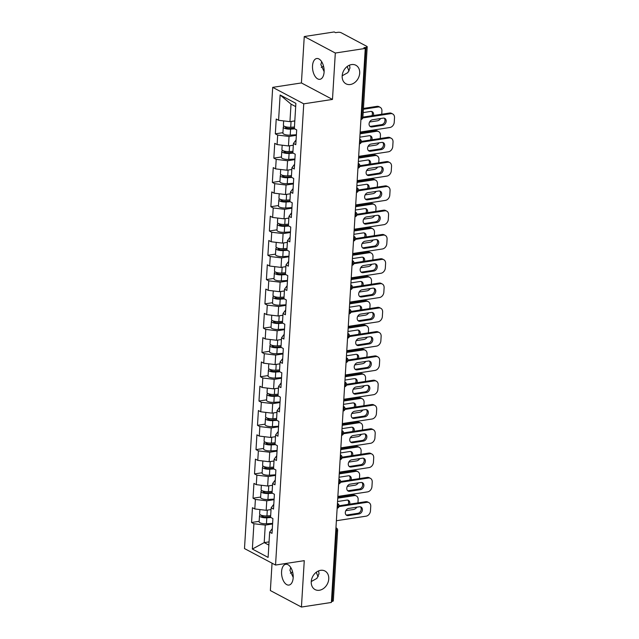 <?xml version="1.0" encoding="UTF-8"?>
<svg xmlns="http://www.w3.org/2000/svg" width="639" height="639" viewBox="0 0 639 639"><rect width="100%" height="100%" fill="white"/><g stroke="black" fill="none" stroke-linecap="round" stroke-linejoin="round"><path stroke-width="0.96" d="M321.281 67.454A10.512 8.219 118 0 0 323.526 66.168M342.184 75.785L347.856 72.622L349.956 68.03L349.533 65.146M350.324 84.508A10.512 8.219 118 0 0 359.23 75.841A10.512 8.219 118 0 0 355.867 65.25A10.512 8.219 118 0 0 351.546 64.579A10.512 8.219 118 0 0 342.64 73.237A10.512 8.219 118 0 0 346.003 83.829A10.512 8.219 118 0 0 350.324 84.508M290.346 573.207A10.512 8.219 118 0 0 292.59 571.921M311.257 581.538L316.92 578.375L319.021 573.782L318.597 570.899M319.388 590.26A10.512 8.219 118 0 0 328.294 581.594A10.512 8.219 118 0 0 324.931 571.002A10.512 8.219 118 0 0 320.61 570.331A10.512 8.219 118 0 0 311.712 578.99A10.512 8.219 118 0 0 315.075 589.581A10.512 8.219 118 0 0 319.388 590.26M293.189 577.368L289.922 570.315L290.737 567.48M281.583 571.593A10.512 5.671 81.3 0 1 285.785 564.277A10.512 5.671 81.3 0 1 293.173 577.752A10.512 5.671 81.3 0 1 288.972 585.068A10.512 5.671 81.3 0 1 281.583 571.593M324.125 71.616L320.858 64.563L321.673 61.727M312.519 65.841A10.512 5.671 81.3 0 1 316.712 58.524A10.512 5.671 81.3 0 1 324.101 71.999A10.512 5.671 81.3 0 1 319.907 79.316A10.512 5.671 81.3 0 1 312.519 65.841M349.142 70.873A10.512 5.671 81.3 0 1 347.289 66.432M318.206 576.626A10.512 5.671 81.3 0 1 316.353 572.185M272.046 563.199L270.369 590.564L301.432 607.05L331.385 602.457L365.268 48.436L335.315 53.029L304.26 36.543L301.416 82.942L272.701 87.351L244.489 548.566L275.545 565.052L303.757 103.83L272.701 87.351M304.26 36.543L334.213 31.95L335.571 32.669L337.759 32.333A2.468 0.775 3.5 0 1 341.17 32.741L366.794 46.343A2.468 0.775 3.5 0 1 367.201 46.807L362.888 117.344A2.468 0.775 3.5 0 1 361.786 117.911L366.099 47.374L363.911 47.709L365.268 48.436M269.059 541.872L264.203 542.615L252.357 549.045L268.108 557.408L269.658 532.103L272.014 533.357L272.917 518.564L270.561 517.31L271.144 507.813L273.788 504.315M252.357 549.045L253.907 523.74L251.55 522.494L259.17 521.328M271.04 509.563L266.175 510.305L254.809 508.948L252.453 507.701L251.55 522.494M254.809 508.948L255.392 499.45L253.036 498.204L260.656 497.038M272.526 485.273L267.661 486.015L256.295 484.658L253.939 483.411L253.036 498.204M256.295 484.658L256.878 475.16L254.522 473.914L262.142 472.748M274.011 460.975L269.147 461.725L257.781 460.368L255.424 459.121L254.522 473.914M257.781 460.368L258.364 450.87L256.007 449.624L263.627 448.45M275.497 436.685L270.632 437.435L259.266 436.078L256.91 434.832L256.007 449.624M259.266 436.078L259.849 426.58L257.493 425.326L265.113 424.16M276.983 412.395L272.118 413.145L260.752 411.788L258.396 410.542L257.493 425.326M260.752 411.788L261.335 402.29L258.979 401.036L266.599 399.87M278.468 388.105L273.604 388.847L262.238 387.498L259.881 386.244L258.979 401.036M262.238 387.498L262.821 378L260.464 376.746L268.084 375.58M279.954 363.815L275.089 364.557L263.723 363.208L261.367 361.954L260.464 376.746M263.723 363.208L264.306 353.71L261.95 352.456L269.57 351.29M281.44 339.525L276.575 340.267L265.209 338.918L262.853 337.664L261.95 352.456M265.209 338.918L265.792 329.412L263.436 328.166L271.056 327M282.925 315.235L278.061 315.978L266.695 314.62L264.338 313.374L263.436 328.166M266.695 314.62L267.278 305.123L264.921 303.876L272.541 302.71M284.411 290.937L279.547 291.688L268.18 290.33L265.824 289.084L264.921 303.876M268.18 290.33L268.763 280.833L266.407 279.586L274.027 278.412M285.897 266.647L281.032 267.398L269.666 266.04L267.31 264.794L266.407 279.586M269.666 266.04L270.249 256.543L267.893 255.296L275.513 254.122M287.382 242.357L282.518 243.108L271.152 241.75L268.795 240.504L267.893 255.296M271.152 241.75L271.735 232.253L269.378 230.998L276.999 229.832M288.868 218.067L284.004 218.81L272.637 217.46L270.281 216.206L269.378 230.998M272.637 217.46L273.22 207.963L270.864 206.709L278.484 205.542M290.354 193.777L285.489 194.52L274.123 193.17L271.767 191.916L270.864 206.709M274.123 193.17L274.706 183.673L272.35 182.419L279.97 181.252M291.839 169.487L286.975 170.23L275.609 168.88L273.252 167.626L272.35 182.419M275.609 168.88L276.192 159.375L273.835 158.129L281.456 156.962M293.325 145.197L288.461 145.94L277.094 144.582L274.738 143.336L273.835 158.129M277.094 144.582L277.677 135.085L275.321 133.839L282.941 132.672M294.811 120.907L289.946 121.65L278.58 120.292L276.224 119.046L275.321 133.839M278.58 120.292L280.13 94.987L295.881 103.35L294.339 128.655L296.688 129.909L295.785 144.702L293.429 143.448L292.854 152.945L295.202 154.199L294.299 168.992L291.943 167.737L291.368 177.235L293.716 178.489L292.814 193.282L290.457 192.027L289.882 201.533L292.231 202.779L291.328 217.572L288.972 216.325L288.397 225.823L290.745 227.069L289.842 241.862L287.486 240.615L286.911 250.113L289.259 251.359L288.357 266.151L286 264.905L285.425 274.403L287.774 275.649L286.871 290.441L284.515 289.195L283.94 298.693L286.288 299.947L285.385 314.739L283.029 313.485L282.454 322.983L284.802 324.237L283.9 339.029L281.543 337.775L280.968 347.273L283.317 348.527L282.414 363.319L280.058 362.065L279.483 371.571L281.831 372.817L280.928 387.609L278.572 386.363L277.997 395.861L280.345 397.107L279.443 411.899L277.086 410.653L276.511 420.15L278.86 421.397L277.957 436.189L275.601 434.943L275.026 444.44L277.374 445.687L276.471 460.479L274.115 459.233L273.54 468.73L275.888 469.984L274.986 484.777L272.629 483.523L272.054 493.02L274.403 494.274L273.5 509.067L271.144 507.813M274.075 499.682L266.759 500.808L266.175 510.305M266.759 500.808L255.392 499.45M275.561 475.392L268.244 476.518L267.661 486.015M272.629 483.523L275.273 480.025M268.244 476.518L256.878 475.16M277.046 451.102L269.73 452.228L269.147 461.725M274.115 459.233L276.759 455.727M269.73 452.228L258.364 450.87M278.532 426.812L271.216 427.93L270.632 437.435M275.601 434.943L278.245 431.437M271.216 427.93L259.849 426.58M280.018 402.522L272.701 403.64L272.118 413.145M277.086 410.653L279.73 407.147M272.701 403.64L261.335 402.29M281.503 378.232L274.187 379.35L273.604 388.847M278.572 386.363L281.216 382.857M274.187 379.35L262.821 378M282.989 353.942L275.673 355.06L275.089 364.557M280.058 362.065L282.702 358.567M275.673 355.06L264.306 353.71M284.475 329.644L277.158 330.77L276.575 340.267M281.543 337.775L284.187 334.277M277.158 330.77L265.792 329.412M285.96 305.354L278.644 306.48L278.061 315.978M283.029 313.485L285.673 309.987M278.644 306.48L267.278 305.123M287.446 281.064L280.13 282.19L279.547 291.688M284.515 289.195L287.159 285.697M280.13 282.19L268.763 280.833M288.932 256.774L281.615 257.9L281.032 267.398M286 264.905L288.644 261.399M281.615 257.9L270.249 256.543M290.418 232.484L283.101 233.602L282.518 243.108M287.486 240.615L290.13 237.109M283.101 233.602L271.735 232.253M291.903 208.194L284.587 209.312L284.004 218.81M288.972 216.325L291.616 212.819M284.587 209.312L273.22 207.963M293.389 183.904L286.072 185.022L285.489 194.52M290.457 192.027L293.101 188.529M286.072 185.022L274.706 183.673M294.875 159.614L287.558 160.732L286.975 170.23M291.943 167.737L294.587 164.239M287.558 160.732L276.192 159.375M296.36 135.316L289.044 136.442L288.461 145.94M293.429 143.448L296.073 139.949M289.044 136.442L277.677 135.085M366.099 47.374A2.468 0.775 3.5 0 0 367.201 46.807M295.681 106.609L291.017 104.133L289.946 121.65M291.017 104.133L280.13 94.987M332.216 601.403L336.529 530.865A2.468 0.775 -176.5 0 0 337.632 530.29L333.31 600.828A2.468 0.775 -176.5 0 1 332.216 601.403L331.441 601.523M301.432 607.05L304.268 560.651L275.545 565.052M301.416 82.942L332.48 99.428L335.315 53.029M332.48 99.428L303.757 103.83M272.589 523.98L265.273 525.098L264.203 542.615L268.867 545.091M269.658 532.103L272.302 528.605M265.273 525.098L253.907 523.74M384.159 118.143A3.778 2.955 -62 0 1 384.686 121.953A3.778 2.955 -62 0 1 381.627 124.661L370.82 126.314A3.778 2.955 -62 0 1 369.901 126.298M362.896 117.121L389.518 113.039A4.928 3.85 -62 0 1 391.539 113.359L392.721 113.982A4.928 3.85 118 0 0 390.693 113.662L389.518 113.039M392.721 113.982A4.928 3.85 118 0 1 394.511 117.704L394.239 122.225A4.928 3.85 118 0 1 389.846 127.52L360.148 132.073M362.776 117.943L390.693 113.662M382.801 125.284L371.994 126.945A3.778 2.955 -62 0 1 370.444 126.698A3.778 2.955 -62 0 1 369.238 122.896A3.778 2.955 -62 0 1 372.433 119.781L383.24 118.119A3.778 2.955 -62 0 1 384.79 118.367A3.778 2.955 -62 0 1 386.004 122.169A3.778 2.955 -62 0 1 382.801 125.284L381.627 124.661M284.227 126.218A5.424 1.701 3.5 0 0 283.277 127.097A5.424 1.701 3.5 0 0 290.585 129.134L294.739 128.87M283.277 127.097L282.909 133.096A5.424 1.701 3.5 0 0 290.218 135.125L296.392 134.741M294.363 128.175L289.842 128.463A3.283 1.03 -176.5 0 1 285.409 127.233A3.283 1.03 -176.5 0 1 285.761 126.802M373.408 115.507A3.778 2.955 118 0 0 372.21 111.689A3.778 2.955 118 0 0 370.652 111.442L363.176 112.592M369.582 122.017L377.258 120.843A4.928 3.85 118 0 0 380.62 118.527M381.731 114.229L381.93 111.026A4.928 3.85 118 0 0 380.133 107.304A4.928 3.85 118 0 0 378.112 106.985L376.93 106.362L363.431 108.43M363.383 109.245L378.112 106.985M283.66 120.899L283.397 125.228A5.424 1.701 3.5 0 0 290.705 127.265L294.435 127.025M293.373 121.122L294.803 121.035M371.89 115.739A3.778 2.955 118 0 0 371.571 111.458M376.93 106.362A4.928 3.85 -62 0 1 378.959 106.673L380.133 107.304M382.673 142.433A3.778 2.955 -62 0 1 383.2 146.243A3.778 2.955 -62 0 1 380.141 148.951L369.334 150.612A3.778 2.955 -62 0 1 368.415 150.588M361.402 141.411L388.033 137.329A4.928 3.85 -62 0 1 390.054 137.649L391.236 138.272A4.928 3.85 118 0 0 389.207 137.952L388.033 137.329M391.236 138.272A4.928 3.85 118 0 1 393.025 141.994L392.753 146.515A4.928 3.85 118 0 1 388.36 151.81L358.663 156.363M361.291 142.233L389.207 137.952M381.315 149.574L370.508 151.235A3.778 2.955 -62 0 1 368.959 150.988A3.778 2.955 -62 0 1 367.752 147.186A3.778 2.955 -62 0 1 370.947 144.071L381.755 142.417A3.778 2.955 -62 0 1 383.304 142.657A3.778 2.955 -62 0 1 384.518 146.459A3.778 2.955 -62 0 1 381.315 149.574L380.141 148.951M381.187 166.723A3.778 2.955 -62 0 1 381.715 170.533A3.778 2.955 -62 0 1 378.655 173.241L367.848 174.902A3.778 2.955 -62 0 1 366.93 174.886M359.917 165.701L386.547 161.619A4.928 3.85 -62 0 1 388.568 161.939L389.75 162.562A4.928 3.85 118 0 0 387.721 162.242L386.547 161.619M389.75 162.562A4.928 3.85 118 0 1 391.539 166.292L391.268 170.805A4.928 3.85 118 0 1 386.875 176.1L357.177 180.653M359.805 166.523L387.721 162.242M379.83 173.864L369.022 175.525A3.778 2.955 -62 0 1 367.473 175.278A3.778 2.955 -62 0 1 366.267 171.476A3.778 2.955 -62 0 1 369.462 168.361L380.269 166.707A3.778 2.955 -62 0 1 381.818 166.947A3.778 2.955 -62 0 1 383.033 170.757A3.778 2.955 -62 0 1 379.83 173.864L378.655 173.241M379.702 191.013A3.778 2.955 -62 0 1 380.229 194.823A3.778 2.955 -62 0 1 377.17 197.531L366.363 199.192A3.778 2.955 -62 0 1 365.444 199.176M358.431 189.999L385.061 185.909A4.928 3.85 -62 0 1 387.082 186.229L388.264 186.852A4.928 3.85 118 0 0 386.236 186.54L385.061 185.909M388.264 186.852A4.928 3.85 118 0 1 390.054 190.582L389.782 195.095A4.928 3.85 118 0 1 385.389 200.398L355.691 204.951M358.319 190.821L386.236 186.54M378.344 198.162L367.537 199.815A3.778 2.955 -62 0 1 365.987 199.576A3.778 2.955 -62 0 1 364.781 195.766A3.778 2.955 -62 0 1 367.976 192.651L378.783 190.997A3.778 2.955 -62 0 1 380.333 191.237A3.778 2.955 -62 0 1 381.547 195.047A3.778 2.955 -62 0 1 378.344 198.162L377.17 197.531M378.216 215.303A3.778 2.955 -62 0 1 378.743 219.113A3.778 2.955 -62 0 1 375.684 221.829L364.877 223.482A3.778 2.955 -62 0 1 363.958 223.466M356.945 214.289L383.576 210.199A4.928 3.85 -62 0 1 385.597 210.519L386.779 211.142A4.928 3.85 118 0 0 384.75 210.83L383.576 210.199M386.779 211.142A4.928 3.85 118 0 1 388.568 214.872L388.296 219.385A4.928 3.85 118 0 1 383.903 224.688L354.206 229.241M356.834 215.111L384.75 210.83M376.858 222.452L366.051 224.105A3.778 2.955 -62 0 1 364.502 223.866A3.778 2.955 -62 0 1 363.295 220.056A3.778 2.955 -62 0 1 366.49 216.941L377.298 215.287A3.778 2.955 -62 0 1 378.847 215.527A3.778 2.955 -62 0 1 380.061 219.337A3.778 2.955 -62 0 1 376.858 222.452L375.684 221.829M376.73 239.593A3.778 2.955 -62 0 1 377.258 243.403A3.778 2.955 -62 0 1 374.198 246.119L363.391 247.772A3.778 2.955 -62 0 1 362.473 247.756M355.46 238.579L382.09 234.497A4.928 3.85 -62 0 1 384.111 234.809L385.293 235.44A4.928 3.85 118 0 0 383.264 235.12L382.09 234.497M385.293 235.44A4.928 3.85 118 0 1 387.082 239.162L386.811 243.675A4.928 3.85 118 0 1 382.418 248.978L352.72 253.531M355.348 239.401L383.264 235.12M375.373 246.742L364.565 248.395A3.778 2.955 -62 0 1 363.016 248.156A3.778 2.955 -62 0 1 361.81 244.346A3.778 2.955 -62 0 1 365.005 241.238L375.812 239.577A3.778 2.955 -62 0 1 377.361 239.825A3.778 2.955 -62 0 1 378.576 243.627A3.778 2.955 -62 0 1 375.373 246.742L374.198 246.119M282.742 150.508A5.424 1.701 3.5 0 0 281.791 151.387A5.424 1.701 3.5 0 0 289.1 153.424L293.253 153.16M281.791 151.387L281.424 157.386A5.424 1.701 3.5 0 0 288.732 159.415L294.906 159.031M292.878 152.465L288.357 152.753A3.283 1.03 -176.5 0 1 283.924 151.523A3.283 1.03 -176.5 0 1 284.275 151.092M371.922 139.797A3.778 2.955 118 0 0 370.724 135.979A3.778 2.955 118 0 0 369.166 135.732L359.837 137.161M368.096 146.307L375.772 145.133A4.928 3.85 118 0 0 379.135 142.816M380.245 138.527L380.445 135.316A4.928 3.85 118 0 0 378.647 131.594A4.928 3.85 118 0 0 376.627 131.275L375.444 130.652L360.092 133M360.045 133.815L376.627 131.275M282.174 145.189L281.911 149.518A5.424 1.701 3.5 0 0 289.219 151.555L292.95 151.323M291.887 145.412L293.317 145.325M370.404 140.029A3.778 2.955 118 0 0 370.085 135.748M375.444 130.652A4.928 3.85 -62 0 1 377.473 130.971L378.647 131.594M281.256 174.798A5.424 1.701 3.5 0 0 280.305 175.685A5.424 1.701 3.5 0 0 287.614 177.714L291.767 177.45M280.305 175.685L279.938 181.676A5.424 1.701 3.5 0 0 287.246 183.705L293.421 183.321M291.392 176.763L286.871 177.043A3.283 1.03 -176.5 0 1 282.438 175.813A3.283 1.03 -176.5 0 1 282.789 175.39M370.436 164.087A3.778 2.955 118 0 0 369.238 160.269A3.778 2.955 118 0 0 367.681 160.022L358.351 161.451M366.61 170.597L374.286 169.423A4.928 3.85 118 0 0 377.649 167.106M378.759 162.817L378.959 159.606A4.928 3.85 118 0 0 377.162 155.884A4.928 3.85 118 0 0 375.141 155.565L373.959 154.942L358.607 157.298M358.559 158.105L375.141 155.565M280.689 169.479L280.425 173.816A5.424 1.701 3.5 0 0 287.734 175.845L291.464 175.613M290.402 169.702L291.831 169.615M368.919 164.327A3.778 2.955 118 0 0 368.599 160.046M373.959 154.942A4.928 3.85 -62 0 1 375.988 155.261L377.162 155.884M279.77 199.096A5.424 1.701 3.5 0 0 278.82 199.975A5.424 1.701 3.5 0 0 286.128 202.004L290.282 201.74M278.82 199.975L278.452 205.966A5.424 1.701 3.5 0 0 285.761 208.002L291.935 207.611M289.906 201.053L285.385 201.333A3.283 1.03 -176.5 0 1 280.952 200.103A3.283 1.03 -176.5 0 1 281.304 199.68M368.951 188.385A3.778 2.955 118 0 0 367.752 184.559A3.778 2.955 118 0 0 366.195 184.32L356.866 185.749M365.125 194.895L372.801 193.713A4.928 3.85 118 0 0 376.163 191.396M377.274 187.107L377.473 183.896A4.928 3.85 118 0 0 375.676 180.174A4.928 3.85 118 0 0 373.655 179.855L372.473 179.232L357.121 181.588M357.073 182.395L373.655 179.855M279.203 193.769L278.939 198.106A5.424 1.701 3.5 0 0 286.248 200.135L289.978 199.903M288.916 194L290.346 193.905M367.433 188.617A3.778 2.955 118 0 0 367.113 184.336M372.473 179.232A4.928 3.85 -62 0 1 374.502 179.551L375.676 180.174M278.284 223.386A5.424 1.701 3.5 0 0 277.334 224.265A5.424 1.701 3.5 0 0 284.643 226.294L288.796 226.038M277.334 224.265L276.967 230.256A5.424 1.701 3.5 0 0 284.275 232.292L290.449 231.901M288.421 225.343L283.9 225.623A3.283 1.03 -176.5 0 1 279.467 224.393A3.283 1.03 -176.5 0 1 279.818 223.969M367.465 212.675A3.778 2.955 118 0 0 366.267 208.849A3.778 2.955 118 0 0 364.709 208.61L355.38 210.039M363.639 219.185L371.315 218.003A4.928 3.85 118 0 0 374.678 215.686M375.788 211.397L375.988 208.186A4.928 3.85 118 0 0 374.19 204.464A4.928 3.85 118 0 0 372.17 204.145L370.987 203.522L355.635 205.878M355.588 206.693L372.17 204.145M277.717 218.067L277.454 222.396A5.424 1.701 3.5 0 0 284.762 224.425L288.493 224.193M287.43 218.29L288.86 218.195M365.947 212.907A3.778 2.955 118 0 0 365.628 208.626M370.987 203.522A4.928 3.85 -62 0 1 373.016 203.841L374.19 204.464M276.799 247.676A5.424 1.701 3.5 0 0 275.848 248.555A5.424 1.701 3.5 0 0 283.157 250.584L287.31 250.328M275.848 248.555L275.481 254.554A5.424 1.701 3.5 0 0 282.789 256.582L288.964 256.191M286.935 249.633L282.414 249.913A3.283 1.03 -176.5 0 1 277.981 248.683A3.283 1.03 -176.5 0 1 278.332 248.259M365.979 236.965A3.778 2.955 118 0 0 364.781 233.139A3.778 2.955 118 0 0 363.224 232.9L353.894 234.329M362.153 243.475L369.829 242.301A4.928 3.85 118 0 0 373.192 239.976M374.302 235.687L374.502 232.484A4.928 3.85 118 0 0 372.705 228.754A4.928 3.85 118 0 0 370.684 228.442L369.502 227.811L354.15 230.168M354.102 230.983L370.684 228.442M276.232 242.357L275.968 246.686A5.424 1.701 3.5 0 0 283.277 248.715L287.007 248.483M285.945 242.58L287.374 242.493M364.462 237.197A3.778 2.955 118 0 0 364.142 232.916M369.502 227.811A4.928 3.85 -62 0 1 371.531 228.131L372.705 228.754M375.245 263.883A3.778 2.955 -62 0 1 375.772 267.693A3.778 2.955 -62 0 1 372.713 270.409L361.906 272.062A3.778 2.955 -62 0 1 360.987 272.046M353.974 262.869L380.604 258.787A4.928 3.85 -62 0 1 382.625 259.107L383.807 259.73A4.928 3.85 118 0 0 381.779 259.41L380.604 258.787M383.807 259.73A4.928 3.85 118 0 1 385.597 263.452L385.325 267.965A4.928 3.85 118 0 1 380.932 273.268L351.234 277.821M353.862 263.691L381.779 259.41M373.887 271.032L363.08 272.685A3.778 2.955 -62 0 1 361.53 272.446A3.778 2.955 -62 0 1 360.324 268.644A3.778 2.955 -62 0 1 363.519 265.528L374.326 263.867A3.778 2.955 -62 0 1 375.876 264.115A3.778 2.955 -62 0 1 377.09 267.917A3.778 2.955 -62 0 1 373.887 271.032L372.713 270.409M275.313 271.966A5.424 1.701 3.5 0 0 274.363 272.845A5.424 1.701 3.5 0 0 281.671 274.874L285.825 274.618M274.363 272.845L273.995 278.844A5.424 1.701 3.5 0 0 281.304 280.872L287.478 280.489M285.449 273.923L280.928 274.211A3.283 1.03 -176.5 0 1 276.495 272.973A3.283 1.03 -176.5 0 1 276.847 272.549M364.494 261.255A3.778 2.955 118 0 0 363.295 257.429A3.778 2.955 118 0 0 361.738 257.19L352.408 258.619M360.668 267.765L368.344 266.591A4.928 3.85 118 0 0 371.706 264.274M372.817 259.977L373.016 256.774A4.928 3.85 118 0 0 371.219 253.044A4.928 3.85 118 0 0 369.198 252.732L368.016 252.101L352.664 254.458M352.616 255.273L369.198 252.732M274.746 266.647L274.482 270.976A5.424 1.701 3.5 0 0 281.791 273.013L285.521 272.773M284.459 266.87L285.889 266.782M362.976 261.487A3.778 2.955 118 0 0 362.656 257.205M368.016 252.101A4.928 3.85 -62 0 1 370.045 252.421L371.219 253.044M373.759 288.181A3.778 2.955 -62 0 1 374.286 291.991A3.778 2.955 -62 0 1 371.227 294.699L360.42 296.352A3.778 2.955 -62 0 1 359.501 296.336M352.488 287.159L379.119 283.077A4.928 3.85 -62 0 1 381.14 283.397L382.322 284.02A4.928 3.85 118 0 0 380.293 283.7L379.119 283.077M382.322 284.02A4.928 3.85 118 0 1 384.111 287.742L383.839 292.263A4.928 3.85 118 0 1 379.446 297.558L349.749 302.111M352.377 287.981L380.293 283.7M372.401 295.322L361.594 296.983A3.778 2.955 -62 0 1 360.045 296.736A3.778 2.955 -62 0 1 358.838 292.934A3.778 2.955 -62 0 1 362.033 289.818L372.841 288.157A3.778 2.955 -62 0 1 374.39 288.405A3.778 2.955 -62 0 1 375.604 292.207A3.778 2.955 -62 0 1 372.401 295.322L371.227 294.699M273.827 296.256A5.424 1.701 3.5 0 0 272.877 297.135A5.424 1.701 3.5 0 0 280.186 299.172L284.339 298.908M272.877 297.135L272.51 303.134A5.424 1.701 3.5 0 0 279.818 305.162L285.992 304.779M283.964 298.213L279.443 298.501A3.283 1.03 -176.5 0 1 275.01 297.271A3.283 1.03 -176.5 0 1 275.361 296.839M363.008 285.545A3.778 2.955 118 0 0 361.81 281.727A3.778 2.955 118 0 0 360.252 281.479L350.923 282.909M359.182 292.055L366.858 290.881A4.928 3.85 118 0 0 370.221 288.564M371.331 284.267L371.531 281.064A4.928 3.85 118 0 0 369.733 277.342A4.928 3.85 118 0 0 367.713 277.022L366.53 276.399L351.178 278.748M351.13 279.562L367.713 277.022M273.26 290.937L272.997 295.266A5.424 1.701 3.5 0 0 280.305 297.303L284.036 297.063M282.973 291.16L284.403 291.072M361.49 285.777A3.778 2.955 118 0 0 361.171 281.495M366.53 276.399A4.928 3.85 -62 0 1 368.559 276.711L369.733 277.342M372.273 312.471A3.778 2.955 -62 0 1 372.801 316.281A3.778 2.955 -62 0 1 369.741 318.989L358.934 320.642A3.778 2.955 -62 0 1 358.016 320.626M351.003 311.449L377.633 307.367A4.928 3.85 -62 0 1 379.654 307.686L380.836 308.31A4.928 3.85 118 0 0 378.807 307.99L377.633 307.367M380.836 308.31A4.928 3.85 118 0 1 382.625 312.032L382.354 316.553A4.928 3.85 118 0 1 377.961 321.848L348.263 326.401M350.891 312.271L378.807 307.99M370.916 319.612L360.108 321.273A3.778 2.955 -62 0 1 358.559 321.026A3.778 2.955 -62 0 1 357.353 317.224A3.778 2.955 -62 0 1 360.548 314.108L371.355 312.455A3.778 2.955 -62 0 1 372.904 312.695A3.778 2.955 -62 0 1 374.119 316.497A3.778 2.955 -62 0 1 370.916 319.612L369.741 318.989M272.342 320.546A5.424 1.701 3.5 0 0 271.391 321.425A5.424 1.701 3.5 0 0 278.7 323.462L282.853 323.198M271.391 321.425L271.024 327.424A5.424 1.701 3.5 0 0 278.332 329.452L284.507 329.069M282.478 322.503L277.957 322.791A3.283 1.03 -176.5 0 1 273.524 321.561A3.283 1.03 -176.5 0 1 273.875 321.129M361.522 309.835A3.778 2.955 118 0 0 360.324 306.017A3.778 2.955 118 0 0 358.767 305.769L349.437 307.199M357.696 316.345L365.372 315.171A4.928 3.85 118 0 0 368.735 312.854M369.845 308.565L370.045 305.354A4.928 3.85 118 0 0 368.248 301.632A4.928 3.85 118 0 0 366.227 301.312L365.045 300.689L349.693 303.038M349.645 303.852L366.227 301.312M271.775 315.227L271.511 319.556A5.424 1.701 3.5 0 0 278.82 321.593L282.55 321.361M281.487 315.45L282.917 315.362M360.005 310.067A3.778 2.955 118 0 0 359.685 305.785M365.045 300.689A4.928 3.85 -62 0 1 367.074 301.001L368.248 301.632M370.788 336.761A3.778 2.955 -62 0 1 371.315 340.571A3.778 2.955 -62 0 1 368.256 343.279L357.449 344.94A3.778 2.955 -62 0 1 356.53 344.916M349.517 335.739L376.147 331.657A4.928 3.85 -62 0 1 378.168 331.976L379.35 332.599A4.928 3.85 118 0 0 377.322 332.28L376.147 331.657M379.35 332.599A4.928 3.85 118 0 1 381.14 336.322L380.868 340.843A4.928 3.85 118 0 1 376.475 346.138L346.777 350.691M349.405 336.561L377.322 332.28M369.43 343.902L358.623 345.563A3.778 2.955 -62 0 1 357.073 345.316A3.778 2.955 -62 0 1 355.867 341.514A3.778 2.955 -62 0 1 359.062 338.398L369.869 336.745A3.778 2.955 -62 0 1 371.419 336.985A3.778 2.955 -62 0 1 372.633 340.795A3.778 2.955 -62 0 1 369.43 343.902L368.256 343.279M270.856 344.836A5.424 1.701 3.5 0 0 269.906 345.723A5.424 1.701 3.5 0 0 277.214 347.752L281.368 347.488M269.906 345.723L269.538 351.714A5.424 1.701 3.5 0 0 276.847 353.742L283.021 353.359M280.992 346.793L276.471 347.081A3.283 1.03 -176.5 0 1 272.038 345.851A3.283 1.03 -176.5 0 1 272.39 345.419M360.037 334.125A3.778 2.955 118 0 0 358.838 330.307A3.778 2.955 118 0 0 357.281 330.059L347.951 331.489M356.211 340.635L363.887 339.461A4.928 3.85 118 0 0 367.249 337.144M368.36 332.855L368.551 329.644A4.928 3.85 118 0 0 366.762 325.922A4.928 3.85 118 0 0 364.741 325.602L363.559 324.979L348.207 327.336M348.159 328.142L364.741 325.602M270.289 339.517L270.017 343.854A5.424 1.701 3.5 0 0 277.334 345.883L281.064 345.651M280.002 339.74L281.432 339.652M358.519 334.365A3.778 2.955 118 0 0 358.199 330.083M363.559 324.979A4.928 3.85 -62 0 1 365.588 325.299L366.762 325.922M369.302 361.051A3.778 2.955 -62 0 1 369.829 364.861A3.778 2.955 -62 0 1 366.77 367.569L355.963 369.23A3.778 2.955 -62 0 1 355.044 369.214M348.031 360.029L374.662 355.947A4.928 3.85 -62 0 1 376.683 356.266L377.865 356.889A4.928 3.85 118 0 0 375.836 356.578L374.662 355.947M377.865 356.889A4.928 3.85 118 0 1 379.654 360.62L379.382 365.133A4.928 3.85 118 0 1 374.989 370.436L345.292 374.989M347.92 360.859L375.836 356.578M367.944 368.2L357.137 369.853A3.778 2.955 -62 0 1 355.588 369.606A3.778 2.955 -62 0 1 354.381 365.804A3.778 2.955 -62 0 1 357.576 362.688L368.383 361.035A3.778 2.955 -62 0 1 369.933 361.275A3.778 2.955 -62 0 1 371.147 365.085A3.778 2.955 -62 0 1 367.944 368.2L366.77 367.569M269.37 369.134A5.424 1.701 3.5 0 0 268.42 370.013A5.424 1.701 3.5 0 0 275.728 372.042L279.882 371.778M268.42 370.013L268.053 376.004A5.424 1.701 3.5 0 0 275.361 378.04L281.535 377.649M279.507 371.091L274.986 371.371A3.283 1.03 -176.5 0 1 270.553 370.141A3.283 1.03 -176.5 0 1 270.904 369.717M358.551 358.415A3.778 2.955 118 0 0 357.353 354.597A3.778 2.955 118 0 0 355.795 354.349L346.466 355.787M354.725 364.933L362.401 363.751A4.928 3.85 118 0 0 365.764 361.434M366.874 357.145L367.066 353.934A4.928 3.85 118 0 0 365.276 350.212A4.928 3.85 118 0 0 363.256 349.892L362.073 349.269L346.721 351.626M346.673 352.432L363.256 349.892M268.803 363.807L268.532 368.144A5.424 1.701 3.5 0 0 275.848 370.173L279.578 369.941M278.516 364.03L279.946 363.942M357.033 358.655A3.778 2.955 118 0 0 356.714 354.373M362.073 349.269A4.928 3.85 -62 0 1 364.102 349.589L365.276 350.212M367.816 385.341A3.778 2.955 -62 0 1 368.344 389.151A3.778 2.955 -62 0 1 365.284 391.859L354.477 393.52A3.778 2.955 -62 0 1 353.559 393.504M346.546 384.327L373.176 380.237A4.928 3.85 -62 0 1 375.197 380.556L376.379 381.179A4.928 3.85 118 0 0 374.35 380.868L373.176 380.237M376.379 381.179A4.928 3.85 118 0 1 378.168 384.91L377.897 389.423A4.928 3.85 118 0 1 373.503 394.726L343.806 399.279M346.434 385.149L374.35 380.868M366.459 392.49L355.651 394.143A3.778 2.955 -62 0 1 354.102 393.904A3.778 2.955 -62 0 1 352.896 390.094A3.778 2.955 -62 0 1 356.091 386.978L366.898 385.325A3.778 2.955 -62 0 1 368.447 385.565A3.778 2.955 -62 0 1 369.661 389.375A3.778 2.955 -62 0 1 366.459 392.49L365.284 391.859M267.885 393.424A5.424 1.701 3.5 0 0 266.934 394.303A5.424 1.701 3.5 0 0 274.243 396.332L278.396 396.076M266.934 394.303L266.567 400.294A5.424 1.701 3.5 0 0 273.875 402.33L280.05 401.939M278.021 395.381L273.5 395.661A3.283 1.03 -176.5 0 1 269.067 394.431A3.283 1.03 -176.5 0 1 269.418 394.007M357.065 382.713A3.778 2.955 118 0 0 355.867 378.887A3.778 2.955 118 0 0 354.31 378.647L344.98 380.077M353.239 389.223L360.915 388.041A4.928 3.85 118 0 0 364.278 385.724M365.388 381.435L365.58 378.224A4.928 3.85 118 0 0 363.791 374.502A4.928 3.85 118 0 0 361.77 374.182L360.588 373.559L345.236 375.916M345.188 376.73L361.77 374.182M267.318 388.105L267.046 392.434A5.424 1.701 3.5 0 0 274.363 394.463L278.093 394.231M277.03 388.328L278.46 388.232M355.548 382.945A3.778 2.955 118 0 0 355.228 378.663M360.588 373.559A4.928 3.85 -62 0 1 362.617 373.879L363.791 374.502M366.331 409.631A3.778 2.955 -62 0 1 366.858 413.441A3.778 2.955 -62 0 1 363.799 416.157L352.992 417.81A3.778 2.955 -62 0 1 352.073 417.794M345.06 408.617L371.69 404.535A4.928 3.85 -62 0 1 373.711 404.846L374.893 405.477A4.928 3.85 118 0 0 372.864 405.158L371.69 404.535M374.893 405.477A4.928 3.85 118 0 1 376.683 409.2L376.411 413.713A4.928 3.85 118 0 1 372.018 419.016L342.32 423.569M344.948 409.439L372.864 405.158M364.973 416.78L354.166 418.433A3.778 2.955 -62 0 1 352.616 418.194A3.778 2.955 -62 0 1 351.41 414.384A3.778 2.955 -62 0 1 354.605 411.268L365.412 409.615A3.778 2.955 -62 0 1 366.962 409.863A3.778 2.955 -62 0 1 368.176 413.665A3.778 2.955 -62 0 1 364.973 416.78L363.799 416.157M266.399 417.714A5.424 1.701 3.5 0 0 265.449 418.593A5.424 1.701 3.5 0 0 272.757 420.622L276.911 420.366M265.449 418.593L265.081 424.584A5.424 1.701 3.5 0 0 272.39 426.62L278.564 426.229M276.535 419.671L272.014 419.951A3.283 1.03 -176.5 0 1 267.581 418.721A3.283 1.03 -176.5 0 1 267.933 418.297M355.58 407.003A3.778 2.955 118 0 0 354.381 403.177A3.778 2.955 118 0 0 352.824 402.937L343.494 404.367M351.754 413.513L359.43 412.331A4.928 3.85 118 0 0 362.792 410.014M363.903 405.725L364.094 402.522A4.928 3.85 118 0 0 362.305 398.792A4.928 3.85 118 0 0 360.284 398.472L359.102 397.849L343.75 400.206M343.702 401.02L360.284 398.472M265.832 412.395L265.56 416.724A5.424 1.701 3.5 0 0 272.877 418.753L276.607 418.521M275.545 412.618L276.975 412.53M354.062 407.235A3.778 2.955 118 0 0 353.742 402.953M359.102 397.849A4.928 3.85 -62 0 1 361.131 398.169L362.305 398.792M364.845 433.921A3.778 2.955 -62 0 1 365.372 437.731A3.778 2.955 -62 0 1 362.313 440.447L351.506 442.1A3.778 2.955 -62 0 1 350.587 442.084M343.574 432.907L370.205 428.825A4.928 3.85 -62 0 1 372.225 429.136L373.408 429.767A4.928 3.85 118 0 0 371.379 429.448L370.205 428.825M373.408 429.767A4.928 3.85 118 0 1 375.197 433.49L374.925 438.003A4.928 3.85 118 0 1 370.532 443.306L340.835 447.859M343.462 433.729L371.379 429.448M363.487 441.07L352.68 442.723A3.778 2.955 -62 0 1 351.13 442.484A3.778 2.955 -62 0 1 349.924 438.681A3.778 2.955 -62 0 1 353.119 435.566L363.926 433.905A3.778 2.955 -62 0 1 365.476 434.153A3.778 2.955 -62 0 1 366.69 437.955A3.778 2.955 -62 0 1 363.487 441.07L362.313 440.447M264.913 442.004A5.424 1.701 3.5 0 0 263.963 442.883A5.424 1.701 3.5 0 0 271.271 444.912L275.425 444.656M263.963 442.883L263.595 448.882A5.424 1.701 3.5 0 0 270.904 450.91L277.078 450.527M275.05 443.961L270.529 444.249A3.283 1.03 -176.5 0 1 266.096 443.011A3.283 1.03 -176.5 0 1 266.447 442.587M354.094 431.293A3.778 2.955 118 0 0 352.896 427.467A3.778 2.955 118 0 0 351.338 427.227L342.009 428.657M350.268 437.803L357.944 436.629A4.928 3.85 118 0 0 361.307 434.304M362.417 430.015L362.609 426.812A4.928 3.85 118 0 0 360.819 423.082A4.928 3.85 118 0 0 358.798 422.77L357.616 422.139L342.264 424.496M342.216 425.31L358.798 422.77M264.346 436.685L264.075 441.014A5.424 1.701 3.5 0 0 271.391 443.051L275.121 442.811M274.059 436.908L275.489 436.82M352.576 431.525A3.778 2.955 118 0 0 352.257 427.243M357.616 422.139A4.928 3.85 -62 0 1 359.645 422.459L360.819 423.082M363.359 458.219A3.778 2.955 -62 0 1 363.887 462.029A3.778 2.955 -62 0 1 360.827 464.737L350.02 466.39A3.778 2.955 -62 0 1 349.102 466.374M342.089 457.197L368.719 453.115A4.928 3.85 -62 0 1 370.74 453.434L371.922 454.057A4.928 3.85 118 0 0 369.893 453.738L368.719 453.115M371.922 454.057A4.928 3.85 118 0 1 373.711 457.78L373.44 462.293A4.928 3.85 118 0 1 369.046 467.596L339.349 472.149M341.977 458.019L369.893 453.738M362.001 465.36L351.194 467.021A3.778 2.955 -62 0 1 349.645 466.774A3.778 2.955 -62 0 1 348.439 462.971A3.778 2.955 -62 0 1 351.634 459.856L362.441 458.195A3.778 2.955 -62 0 1 363.99 458.443A3.778 2.955 -62 0 1 365.204 462.245A3.778 2.955 -62 0 1 362.001 465.36L360.827 464.737M263.428 466.294A5.424 1.701 3.5 0 0 262.477 467.173A5.424 1.701 3.5 0 0 269.786 469.21L273.939 468.946M262.477 467.173L262.11 473.172A5.424 1.701 3.5 0 0 269.418 475.2L275.593 474.817M273.564 468.251L269.043 468.539A3.283 1.03 -176.5 0 1 264.61 467.309A3.283 1.03 -176.5 0 1 264.961 466.877M352.608 455.583A3.778 2.955 118 0 0 351.41 451.765A3.778 2.955 118 0 0 349.852 451.517L340.523 452.947M348.782 462.093L356.458 460.919A4.928 3.85 118 0 0 359.821 458.602M360.931 454.305L361.123 451.102A4.928 3.85 118 0 0 359.334 447.38A4.928 3.85 118 0 0 357.313 447.06L356.131 446.437L340.779 448.786M340.731 449.6L357.313 447.06M262.861 460.975L262.589 465.304A5.424 1.701 3.5 0 0 269.906 467.341L273.636 467.101M272.573 461.198L274.003 461.11M351.091 455.815A3.778 2.955 118 0 0 350.771 451.533M356.131 446.437A4.928 3.85 -62 0 1 358.159 446.749L359.334 447.38M361.874 482.509A3.778 2.955 -62 0 1 362.401 486.319A3.778 2.955 -62 0 1 359.342 489.027L348.535 490.68A3.778 2.955 -62 0 1 347.616 490.664M340.603 481.486L367.233 477.405A4.928 3.85 -62 0 1 369.254 477.724L370.436 478.347A4.928 3.85 118 0 0 368.407 478.028L367.233 477.405M370.436 478.347A4.928 3.85 118 0 1 372.225 482.07L371.954 486.591A4.928 3.85 118 0 1 367.561 491.886L337.863 496.439M340.491 482.309L368.407 478.028M360.516 489.65L349.709 491.311A3.778 2.955 -62 0 1 348.159 491.064A3.778 2.955 -62 0 1 346.953 487.261A3.778 2.955 -62 0 1 350.148 484.146L360.955 482.485A3.778 2.955 -62 0 1 362.505 482.733A3.778 2.955 -62 0 1 363.719 486.535A3.778 2.955 -62 0 1 360.516 489.65L359.342 489.027M261.942 490.584A5.424 1.701 3.5 0 0 260.992 491.463A5.424 1.701 3.5 0 0 268.3 493.5L272.454 493.236M260.992 491.463L260.624 497.461A5.424 1.701 3.5 0 0 267.933 499.49L274.107 499.107M272.078 492.541L267.557 492.829A3.283 1.03 -176.5 0 1 263.124 491.599A3.283 1.03 -176.5 0 1 263.476 491.167M351.123 479.873A3.778 2.955 118 0 0 349.924 476.055A3.778 2.955 118 0 0 348.367 475.807L339.037 477.237M347.296 486.383L354.972 485.209A4.928 3.85 118 0 0 358.335 482.892M359.445 478.595L359.637 475.392A4.928 3.85 118 0 0 357.848 471.67A4.928 3.85 118 0 0 355.827 471.35L354.645 470.727L339.293 473.076M339.245 473.89L355.827 471.35M261.375 485.265L261.103 489.594A5.424 1.701 3.5 0 0 268.42 491.631L272.15 491.391M271.088 485.488L272.518 485.4M349.605 480.105A3.778 2.955 118 0 0 349.285 475.823M354.645 470.727A4.928 3.85 -62 0 1 356.674 471.039L357.848 471.67M360.388 506.799A3.778 2.955 -62 0 1 360.915 510.609A3.778 2.955 -62 0 1 357.856 513.317L347.049 514.978A3.778 2.955 -62 0 1 346.13 514.954M339.117 505.776L365.748 501.695A4.928 3.85 -62 0 1 367.768 502.014L368.951 502.637A4.928 3.85 118 0 0 366.922 502.318L365.748 501.695M368.951 502.637A4.928 3.85 118 0 1 370.74 506.36L370.468 510.88A4.928 3.85 118 0 1 366.075 516.176L336.378 520.729M339.005 506.599L366.922 502.318M359.03 513.94L348.223 515.601A3.778 2.955 -62 0 1 346.673 515.354A3.778 2.955 -62 0 1 345.467 511.551A3.778 2.955 -62 0 1 348.662 508.436L359.469 506.783A3.778 2.955 -62 0 1 361.019 507.023A3.778 2.955 -62 0 1 362.233 510.833A3.778 2.955 -62 0 1 359.03 513.94L357.856 513.317M260.456 514.874A5.424 1.701 3.5 0 0 259.506 515.753A5.424 1.701 3.5 0 0 266.814 517.79L270.968 517.526M259.506 515.753L259.138 521.751A5.424 1.701 3.5 0 0 266.447 523.78L272.621 523.397M270.593 516.831L266.072 517.119A3.283 1.03 -176.5 0 1 261.639 515.889A3.283 1.03 -176.5 0 1 261.99 515.457M349.637 504.163A3.778 2.955 118 0 0 348.439 500.345A3.778 2.955 118 0 0 346.881 500.097L337.552 501.527M345.811 510.673L353.487 509.499A4.928 3.85 118 0 0 356.85 507.182M357.96 502.893L358.152 499.682A4.928 3.85 118 0 0 356.362 495.96A4.928 3.85 118 0 0 354.341 495.64L353.159 495.017L337.807 497.366M337.759 498.18L354.341 495.64M259.889 509.555L259.618 513.892A5.424 1.701 3.5 0 0 266.934 515.921L270.664 515.689M269.602 509.778L271.032 509.69M348.119 504.395A3.778 2.955 118 0 0 347.8 500.113M353.159 495.017A4.928 3.85 -62 0 1 355.188 495.337L356.362 495.96M361.011 118.031L361.786 117.911A2.468 1.326 81.3 0 1 360.915 119.605A2.468 2.468 0 0 0 362.888 117.344M335.914 528.389A2.468 1.326 -98.7 0 1 336.529 530.865L335.755 530.985M360.092 139.31A2.468 2.468 0 0 1 359.43 143.903A2.468 1.326 81.3 0 0 360.3 142.209A2.468 1.326 -98.7 0 0 359.685 139.733M358.607 163.6A2.468 2.468 0 0 1 357.944 168.193A2.468 1.326 81.3 0 0 358.814 166.499A2.468 1.326 -98.7 0 0 358.199 164.023M356.458 192.475A2.468 1.326 81.3 0 0 357.329 190.789A2.468 1.326 -98.7 0 0 356.714 188.313M355.635 212.18A2.468 2.468 0 0 1 354.972 216.773A2.468 1.326 81.3 0 0 355.843 215.079A2.468 1.326 -98.7 0 0 355.228 212.603M354.15 236.47A2.468 2.468 0 0 1 353.487 241.063A2.468 1.326 81.3 0 0 354.357 239.369A2.468 1.326 -98.7 0 0 353.742 236.893M352.664 260.76A2.468 2.468 0 0 1 352.001 265.353A2.468 1.326 81.3 0 0 352.872 263.659A2.468 1.326 -98.7 0 0 352.257 261.183M350.515 289.643A2.468 1.326 81.3 0 0 351.386 287.949A2.468 1.326 -98.7 0 0 350.771 285.481M349.693 309.348A2.468 2.468 0 0 1 349.03 313.941A2.468 1.326 81.3 0 0 349.9 312.247A2.468 1.326 -98.7 0 0 349.285 309.771M348.207 333.638A2.468 2.468 0 0 1 347.544 338.231A2.468 1.326 81.3 0 0 348.415 336.537A2.468 1.326 -98.7 0 0 347.8 334.061M346.721 357.928A2.468 2.468 0 0 1 346.058 362.521A2.468 1.326 81.3 0 0 346.929 360.827A2.468 1.326 -98.7 0 0 346.314 358.351M345.236 382.218A2.468 2.468 0 0 1 344.573 386.811A2.468 1.326 81.3 0 0 345.443 385.117A2.468 1.326 -98.7 0 0 344.828 382.641M343.087 411.093A2.468 1.326 81.3 0 0 343.958 409.407A2.468 1.326 -98.7 0 0 343.343 406.931M342.264 430.798A2.468 2.468 0 0 1 341.601 435.391A2.468 1.326 81.3 0 0 342.472 433.697A2.468 1.326 -98.7 0 0 341.857 431.221M340.779 455.096A2.468 2.468 0 0 1 340.116 459.689A2.468 1.326 81.3 0 0 340.986 457.987A2.468 1.326 -98.7 0 0 340.371 455.519M339.293 479.386A2.468 2.468 0 0 1 338.63 483.979A2.468 1.326 81.3 0 0 339.501 482.277A2.468 1.326 -98.7 0 0 338.886 479.809M337.144 508.261A2.468 1.326 81.3 0 0 338.015 506.575A2.468 1.326 -98.7 0 0 337.4 504.099M371.994 126.945L370.82 126.314M286.847 127.041L286.775 128.167M290.585 129.134L290.218 135.125M291.057 121.482L290.705 127.265M370.508 151.235L369.334 150.612M369.022 175.525L367.848 174.902M367.537 199.815L366.363 199.192M366.051 224.105L364.877 223.482M364.565 248.395L363.391 247.772M285.361 151.331L285.29 152.457M289.1 153.424L288.732 159.415M289.571 145.772L289.219 151.555M283.876 175.621L283.804 176.747M287.614 177.714L287.246 183.705M288.085 170.062L287.734 175.845M282.39 199.919L282.318 201.037M286.128 202.004L285.761 208.002M286.599 194.352L286.248 200.135M280.904 224.209L280.833 225.327M284.643 226.294L284.275 232.292M285.114 218.642L284.762 224.425M279.419 248.499L279.347 249.617M283.157 250.584L282.789 256.582M283.628 242.932L283.277 248.715M363.08 272.685L361.906 272.062M277.933 272.789L277.861 273.907M281.671 274.874L281.304 280.872M282.142 267.222L281.791 273.013M361.594 296.983L360.42 296.352M276.447 297.079L276.375 298.197M280.186 299.172L279.818 305.162M280.657 291.52L280.305 297.303M360.108 321.273L358.934 320.642M274.962 321.369L274.89 322.495M278.7 323.462L278.332 329.452M279.171 315.81L278.82 321.593M358.623 345.563L357.449 344.94M273.476 345.659L273.404 346.785M277.214 347.752L276.847 353.742M277.685 340.1L277.334 345.883M357.137 369.853L355.963 369.23M271.99 369.957L271.918 371.075M275.728 372.042L275.361 378.04M276.2 364.39L275.848 370.173M355.651 394.143L354.477 393.52M270.505 394.247L270.433 395.365M274.243 396.332L273.875 402.33M274.714 388.68L274.363 394.463M354.166 418.433L352.992 417.81M269.019 418.537L268.947 419.655M272.757 420.622L272.39 426.62M273.228 412.97L272.877 418.753M352.68 442.723L351.506 442.1M267.533 442.827L267.461 443.945M271.271 444.912L270.904 450.91M271.743 437.26L271.391 443.051M351.194 467.021L350.02 466.39M266.048 467.117L265.976 468.235M269.786 469.21L269.418 475.2M270.257 461.558L269.906 467.341M349.709 491.311L348.535 490.68M264.562 491.407L264.49 492.533M268.3 493.5L267.933 499.49M268.771 485.848L268.42 491.631M348.223 515.601L347.049 514.978M263.076 515.697L263.004 516.823M266.814 517.79L266.447 523.78M267.286 510.138L266.934 515.921M356.458 192.483A2.468 2.468 0 0 0 357.121 187.89M350.515 289.651A2.468 2.468 0 0 0 351.178 285.058M343.087 411.101A2.468 2.468 0 0 0 343.75 406.508M337.144 508.269A2.468 2.468 0 0 0 337.807 503.676M337.632 530.29A2.468 2.468 0 0 0 336.322 527.966"/></g></svg>
